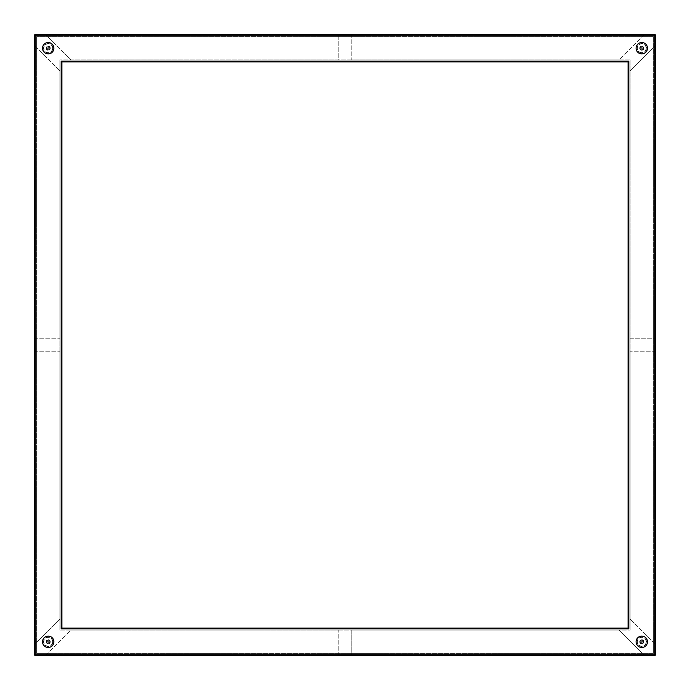 <?xml version="1.0" encoding="UTF-8"?>
<svg xmlns="http://www.w3.org/2000/svg" width="690" height="690" viewBox="0 0 690 690"><rect width="100%" height="100%" fill="white"/><g stroke="black" fill="none" stroke-linecap="round" stroke-linejoin="round"><path stroke-width="0.52" stroke-dasharray="3.45 2.59" d="M49.766 641.786A1.553 1.553 0 0 1 47.438 643.132A1.553 1.553 0 0 1 47.438 640.441A1.553 1.553 0 0 1 49.766 641.786A1.553 1.553 0 0 1 47.438 643.132A1.553 1.553 0 0 1 47.438 640.441A1.553 1.553 0 0 1 49.766 641.786M643.339 48.214A1.553 1.553 0 0 1 641.01 49.559A1.553 1.553 0 0 1 641.01 46.868A1.553 1.553 0 0 1 643.339 48.214A1.553 1.553 0 0 1 641.01 49.559A1.553 1.553 0 0 1 641.01 46.868A1.553 1.553 0 0 1 643.339 48.214M643.339 641.786A1.553 1.553 0 0 1 641.01 643.132A1.553 1.553 0 0 1 641.01 640.441A1.553 1.553 0 0 1 643.339 641.786A1.553 1.553 0 0 1 641.01 643.132A1.553 1.553 0 0 1 641.01 640.441A1.553 1.553 0 0 1 643.339 641.786M49.766 48.214A1.553 1.553 0 0 1 47.438 49.559A1.553 1.553 0 0 1 47.438 46.868A1.553 1.553 0 0 1 49.766 48.214A1.553 1.553 0 0 1 47.438 49.559A1.553 1.553 0 0 1 47.438 46.868A1.553 1.553 0 0 1 49.766 48.214M628.073 61.928L628.849 61.151L628.849 628.849L628.073 628.073M61.151 61.151L61.928 61.928L61.928 628.073L61.151 628.849L61.151 61.151L628.849 61.151M655.5 35.276L34.5 35.276A0.776 0.776 0 0 1 35.276 34.5L35.276 655.5A0.776 0.776 0 0 1 34.5 654.724L655.5 654.724M35.276 655.5L654.724 655.5L654.724 34.5M34.5 654.724L34.5 35.276M655.5 45.48L655.5 338.79L655.5 45.48L630.143 70.837L655.5 45.48M655.5 351.21L655.5 644.52L655.5 351.21L630.143 351.21L655.5 351.21M45.48 34.5L338.79 34.5L45.48 34.5L70.837 59.858L338.79 59.858L338.79 34.5L338.79 59.858L70.837 59.858L45.48 34.5M351.21 34.5L644.52 34.5L351.21 34.5L351.21 59.858L351.21 34.5M351.21 655.5L644.52 655.5L619.163 630.143L351.21 630.143L351.21 655.5L351.21 630.143L619.163 630.143L644.52 655.5M338.79 655.5L45.48 655.5L338.79 655.5L338.79 630.143L338.79 655.5M34.5 351.21L34.5 644.52L34.5 351.21L59.858 351.21L34.5 351.21M34.5 338.79L34.5 45.48L34.5 338.79L59.858 338.79L34.5 338.79M45.48 655.5L70.837 630.143L338.79 630.143L70.837 630.143L45.48 655.5M644.52 34.5L619.163 59.858L351.21 59.858L619.163 59.858L644.52 34.5M630.143 338.79L655.5 338.79L630.143 338.79L630.143 70.837L630.143 338.79M630.143 619.163L630.143 351.21L630.143 619.163L655.5 644.52L630.143 619.163M59.858 70.837L59.858 338.79L59.858 70.837L34.5 45.48L59.858 70.837M59.858 619.163L34.5 644.52L59.858 619.163L59.858 351.21L59.858 619.163M59.858 630.143L59.858 59.858L59.858 630.143L630.143 630.143L59.858 630.143M630.143 59.858L630.143 630.143L630.143 59.858L59.858 59.858L630.143 59.858M653.43 36.57L653.43 653.43L36.57 653.43L36.57 36.57L653.43 36.57L653.43 653.43L36.57 653.43L36.57 36.57L653.43 36.57M642.407 48.214A0.621 0.621 0 0 0 641.476 47.679A0.621 0.621 0 0 0 641.476 48.749A0.621 0.621 0 0 0 642.407 48.214A0.621 0.621 0 0 1 641.476 48.749A0.621 0.621 0 0 1 641.476 47.679A0.621 0.621 0 0 1 642.407 48.214M636.094 48.214A5.692 5.692 0 0 1 641.786 42.521A5.692 5.692 0 0 1 647.479 48.214A5.692 5.692 0 0 1 641.786 53.906A5.692 5.692 0 0 1 636.094 48.214M646.444 48.214A4.658 4.658 0 0 0 639.457 44.177A4.658 4.658 0 0 0 639.457 52.25A4.658 4.658 0 0 0 646.444 48.214A4.658 4.658 0 0 1 641.786 52.871A4.658 4.658 0 0 1 637.129 48.214A4.658 4.658 0 0 1 641.786 43.556A4.658 4.658 0 0 1 646.444 48.214M643.856 48.214A2.07 2.07 0 0 0 640.751 46.42A2.07 2.07 0 0 0 640.751 50.008A2.07 2.07 0 0 0 643.856 48.214A2.07 2.07 0 0 1 640.751 50.008A2.07 2.07 0 0 1 640.751 46.42A2.07 2.07 0 0 1 643.856 48.214M48.835 48.214A0.621 0.621 0 0 0 47.903 47.679A0.621 0.621 0 0 0 47.903 48.749A0.621 0.621 0 0 0 48.835 48.214A0.621 0.621 0 0 1 47.903 48.749A0.621 0.621 0 0 1 47.903 47.679A0.621 0.621 0 0 1 48.835 48.214M48.835 641.786A0.621 0.621 0 0 0 47.903 641.252A0.621 0.621 0 0 0 47.903 642.321A0.621 0.621 0 0 0 48.835 641.786A0.621 0.621 0 0 1 47.903 642.321A0.621 0.621 0 0 1 47.903 641.252A0.621 0.621 0 0 1 48.835 641.786M42.521 48.214A5.692 5.692 0 0 1 48.214 42.521A5.692 5.692 0 0 1 53.906 48.214A5.692 5.692 0 0 1 48.214 53.906A5.692 5.692 0 0 1 42.521 48.214M52.871 48.214A4.658 4.658 0 0 0 45.885 44.177A4.658 4.658 0 0 0 45.885 52.25A4.658 4.658 0 0 0 52.871 48.214A4.658 4.658 0 0 1 48.214 52.871A4.658 4.658 0 0 1 43.556 48.214A4.658 4.658 0 0 1 48.214 43.556A4.658 4.658 0 0 1 52.871 48.214M50.284 48.214A2.07 2.07 0 0 0 47.179 46.42A2.07 2.07 0 0 0 47.179 50.008A2.07 2.07 0 0 0 50.284 48.214A2.07 2.07 0 0 1 47.179 50.008A2.07 2.07 0 0 1 47.179 46.42A2.07 2.07 0 0 1 50.284 48.214M42.521 641.786A5.692 5.692 0 0 1 48.214 636.094A5.692 5.692 0 0 1 53.906 641.786A5.692 5.692 0 0 1 48.214 647.479A5.692 5.692 0 0 1 42.521 641.786M52.871 641.786A4.658 4.658 0 0 0 45.885 637.75A4.658 4.658 0 0 0 45.885 645.823A4.658 4.658 0 0 0 52.871 641.786A4.658 4.658 0 0 1 48.214 646.444A4.658 4.658 0 0 1 43.556 641.786A4.658 4.658 0 0 1 48.214 637.129A4.658 4.658 0 0 1 52.871 641.786M50.284 641.786A2.07 2.07 0 0 0 47.179 639.992A2.07 2.07 0 0 0 47.179 643.58A2.07 2.07 0 0 0 50.284 641.786A2.07 2.07 0 0 1 47.179 643.58A2.07 2.07 0 0 1 47.179 639.992A2.07 2.07 0 0 1 50.284 641.786M642.407 641.786A0.621 0.621 0 0 0 641.476 641.252A0.621 0.621 0 0 0 641.476 642.321A0.621 0.621 0 0 0 642.407 641.786A0.621 0.621 0 0 1 641.476 642.321A0.621 0.621 0 0 1 641.476 641.252A0.621 0.621 0 0 1 642.407 641.786M636.094 641.786A5.692 5.692 0 0 1 641.786 636.094A5.692 5.692 0 0 1 647.479 641.786A5.692 5.692 0 0 1 641.786 647.479A5.692 5.692 0 0 1 636.094 641.786M646.444 641.786A4.658 4.658 0 0 0 639.457 637.75A4.658 4.658 0 0 0 639.457 645.823A4.658 4.658 0 0 0 646.444 641.786A4.658 4.658 0 0 1 641.786 646.444A4.658 4.658 0 0 1 637.129 641.786A4.658 4.658 0 0 1 641.786 637.129A4.658 4.658 0 0 1 646.444 641.786M643.856 641.786A2.07 2.07 0 0 0 640.751 639.992A2.07 2.07 0 0 0 640.751 643.58A2.07 2.07 0 0 0 643.856 641.786A2.07 2.07 0 0 1 640.751 643.58A2.07 2.07 0 0 1 640.751 639.992A2.07 2.07 0 0 1 643.856 641.786M628.849 628.849L61.151 628.849M647.22 48.214A5.434 5.434 0 0 0 641.786 42.78A5.434 5.434 0 0 0 636.352 48.214A5.434 5.434 0 0 0 641.786 53.648A5.434 5.434 0 0 0 647.22 48.214M646.185 48.214A4.399 4.399 0 0 0 641.786 43.815A4.399 4.399 0 0 0 637.388 48.214A4.399 4.399 0 0 0 641.786 52.613A4.399 4.399 0 0 0 646.185 48.214M53.648 48.214A5.434 5.434 0 0 0 48.214 42.78A5.434 5.434 0 0 0 42.78 48.214A5.434 5.434 0 0 0 48.214 53.648A5.434 5.434 0 0 0 53.648 48.214M52.613 48.214A4.399 4.399 0 0 0 48.214 43.815A4.399 4.399 0 0 0 43.815 48.214A4.399 4.399 0 0 0 48.214 52.613A4.399 4.399 0 0 0 52.613 48.214M53.648 641.786A5.434 5.434 0 0 0 48.214 636.352A5.434 5.434 0 0 0 42.78 641.786A5.434 5.434 0 0 0 48.214 647.22A5.434 5.434 0 0 0 53.648 641.786M52.613 641.786A4.399 4.399 0 0 0 48.214 637.388A4.399 4.399 0 0 0 43.815 641.786A4.399 4.399 0 0 0 48.214 646.185A4.399 4.399 0 0 0 52.613 641.786M647.22 641.786A5.434 5.434 0 0 0 641.786 636.352A5.434 5.434 0 0 0 636.352 641.786A5.434 5.434 0 0 0 641.786 647.22A5.434 5.434 0 0 0 647.22 641.786M646.185 641.786A4.399 4.399 0 0 0 641.786 637.388A4.399 4.399 0 0 0 637.388 641.786A4.399 4.399 0 0 0 641.786 646.185A4.399 4.399 0 0 0 646.185 641.786"/><path stroke-width="1.03" d="M628.849 61.151L61.151 61.151L61.928 61.928L628.073 61.928L628.073 628.073L628.849 628.849L628.849 61.151L628.073 61.928L61.928 61.928L61.928 628.073L628.073 628.073L61.928 628.073L61.151 628.849L628.849 628.849M628.073 628.073L628.073 61.928M34.5 35.276L35.276 35.276L35.276 34.5A0.776 0.776 0 0 0 34.5 35.276L34.5 654.724A0.776 0.776 0 0 0 35.276 655.5L35.276 654.724L34.5 654.724M655.5 35.276A0.776 0.776 0 0 0 654.724 34.5L654.724 35.276L655.5 35.276L655.5 654.724L654.724 654.724L654.724 655.5A0.776 0.776 0 0 0 655.5 654.724L655.5 35.276A0.776 0.776 0 0 0 654.724 34.5L35.276 34.5L654.724 34.5M35.276 655.5L654.724 655.5A0.776 0.776 0 0 0 655.5 654.724M644.52 655.5L351.21 655.5M647.479 48.214A5.692 5.692 0 0 0 638.94 43.28A5.692 5.692 0 0 0 638.94 53.147A5.692 5.692 0 0 0 647.479 48.214M53.906 48.214A5.692 5.692 0 0 0 45.368 43.28A5.692 5.692 0 0 0 45.368 53.147A5.692 5.692 0 0 0 53.906 48.214M53.906 641.786A5.692 5.692 0 0 0 45.368 636.853A5.692 5.692 0 0 0 45.368 646.72A5.692 5.692 0 0 0 53.906 641.786M647.479 641.786A5.692 5.692 0 0 0 638.94 636.853A5.692 5.692 0 0 0 638.94 646.72A5.692 5.692 0 0 0 647.479 641.786M61.151 61.151L61.151 628.849M35.276 35.276L654.724 35.276L654.724 654.724L35.276 654.724L35.276 35.276"/></g></svg>

